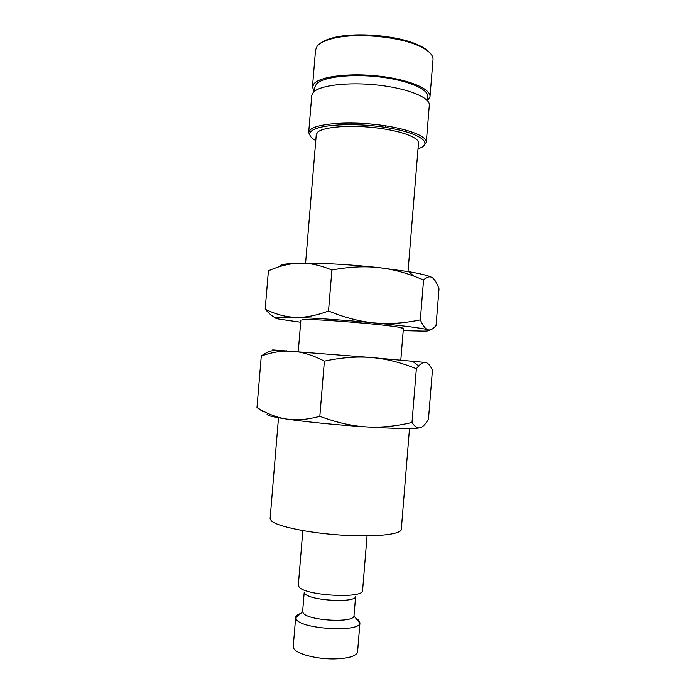 <?xml version="1.0" encoding="UTF-8"?>
<svg xmlns="http://www.w3.org/2000/svg" width="696" height="696" viewBox="0 0 696 696"><rect width="100%" height="100%" fill="white"/><g stroke="black" fill="none" stroke-linecap="round" stroke-linejoin="round"><path stroke-width="1.04" d="M302.838 530.604L298.323 585.179L299.08 586.98C305.083 595.793 364.086 598.952 362.59 590.469L367.053 535.885M304.169 592.801L302.638 611.427L303.256 613.072C308.024 620.641 353.507 623.233 353.986 616.003L355.639 596.298C356.743 603.258 309.868 600.813 304.865 593.592M300.715 613.463C297.523 614.542 295.844 615.873 295.661 617.456L296.392 619.501C302.099 629.262 359.571 632.481 359.884 623.138L358.718 620.136L355.621 617.978M409.5 428.527L401.314 529.308C401.331 534.424 375.37 537.312 341.893 535.137C308.441 533.005 276.825 526.35 271.283 520.791L270.118 518.52L278.496 417.757M273.476 350.158C271.979 349.966 272.11 349.905 273.859 349.975L371.577 357.544C385.801 358.718 400.731 362.442 416.365 368.715L418.566 366.087C421.106 363.373 423.359 362.155 425.334 362.442C427.805 362.764 430.18 365.322 432.442 370.107L428.466 419.262C425.395 424.36 422.585 427.205 420.027 427.814C417.487 428.501 414.807 426.726 411.997 422.481C395.519 426.361 380.155 427.822 365.905 426.874C395.711 428.701 413.746 429.014 420.027 427.814M272.345 350.706C269.126 351.271 265.437 353.037 261.287 355.995C270.039 352.907 278.269 351.262 285.978 351.062L292.372 351.21C302.09 351.837 312.765 355.143 324.388 361.128C341.666 357.474 357.396 356.282 371.577 357.544L425.334 362.442M267.064 414.485L268.412 415.408C271.04 416.425 277.156 417.652 286.735 419.07C277.025 417.644 267.107 413.807 256.981 407.569L262.462 411.327M314.2 91.472L312.469 86.983L315.549 49.929L317.159 46.18C319.481 43.309 323.988 40.925 330.696 39.028C352.924 32.312 399.025 36.096 419.853 46.362C428.91 50.695 433.295 55.106 433.025 59.586L430.006 96.648L427.561 100.798M312.469 86.983L314.044 83.694C320.238 76.412 349.383 72.715 379.05 76.125C408.752 79.457 430.998 88.905 430.006 96.648M314.488 91.246L314.818 87.252L316.358 84.059C322.387 77.082 350.366 73.567 378.789 76.838C407.247 80.04 428.588 89.088 427.64 96.535L427.318 100.52M310.564 136.442L308.676 132.588L310.207 129.856C316.297 123.871 345.381 121.191 375.083 124.436C404.82 127.629 427.179 135.807 426.3 142.254L423.812 145.751M308.676 132.588L311.764 95.483L313.322 92.298C319.507 85.26 348.644 81.754 378.311 85.129C408.021 88.436 430.285 97.649 429.319 105.148L426.3 142.254M315.767 140.549C309.807 137.269 308.311 134.163 311.269 131.222C317.837 124.627 353.203 122.435 384.61 127.237C416.13 131.944 432.355 141.645 421.663 147.352L418.009 148.953M305.596 263.123L316.262 134.589L317.672 132.153C323.188 127.003 348.487 124.775 374.144 127.594C399.817 130.361 419.236 137.408 418.496 143.002L408.021 271.544M286.735 419.07C305.561 421.872 337.882 425.073 365.905 426.874C351.671 426.013 336.316 422.489 319.829 416.312C307.423 419.662 296.392 420.575 286.735 419.07M319.847 43.718C322.387 41.525 326.337 39.672 331.705 38.167C353.498 31.564 398.582 35.27 419.001 45.344C424.047 47.711 427.649 50.182 429.789 52.757M319.829 416.312L324.388 361.128M256.981 407.569L261.287 355.995M411.997 422.481L416.365 368.715M302.116 319.69L304.282 319.577C317.846 318.942 386.819 324.614 400.096 327.459C404.228 328.268 404.454 328.756 400.748 328.912M280.218 265.428L280.932 265.106C283.733 264.045 289.988 263.401 299.689 263.184L304.935 263.123C326.555 263.175 351.228 264.671 378.946 267.629C390.282 268.882 401.844 271.666 413.633 275.999L423.577 279.923C426.979 276.825 429.858 276.06 432.207 277.634C434.591 279.139 436.853 282.898 439.019 288.918L436.061 325.467C433.112 329.104 430.424 330.548 427.979 329.8C425.552 329.138 423.003 325.832 420.332 319.89C403.915 323.283 388.612 324.301 374.413 322.935C404.089 325.806 421.941 328.094 427.979 329.8C430.267 330.548 429.127 330.991 424.569 331.139L403.202 330.67M270.318 269.952L268.404 270.831C279.435 265.933 289.858 263.384 299.689 263.184L304.691 263.271C312.948 263.688 322.022 265.933 331.905 270.013C349.131 266.803 364.808 266.011 378.946 267.629L408.674 271.657C421.419 273.832 429.267 275.834 432.207 277.634M300.689 322.248L279.209 319.151C274.894 318.272 274.024 317.663 276.582 317.306L295.191 317.324C314.157 318.011 346.504 320.282 374.413 322.935C360.241 321.656 344.938 317.68 328.521 311.025C316.027 315.671 304.918 317.776 295.191 317.324C285.404 316.958 275.407 314.244 265.193 309.172C268.778 313.339 272.101 316.184 275.155 317.707M328.521 311.025L331.905 270.013M265.193 309.172L268.404 270.831M420.332 319.89L423.577 279.923M295.661 617.456L293.251 646.523L293.973 648.794C297.157 654.04 316.288 659.051 333.48 658.912C348.365 658.573 356.395 656.206 357.579 651.813L359.954 622.737M302.638 611.784L295.661 617.857M357.109 653.179L357.579 651.813M298.253 351.645L300.872 320.047M351.202 124.567L351.332 123.001M385.654 127.394L385.784 125.837M400.809 360.076L403.384 328.469M331.705 38.167L330.696 39.028M419.001 45.344L419.853 46.362M286.465 350.775L285.978 351.062M412.58 361.146L418.566 366.087M293.251 646.523L293.495 647.95M353.986 616.003L359.884 623.138M408.674 271.657L413.633 275.999"/></g></svg>
